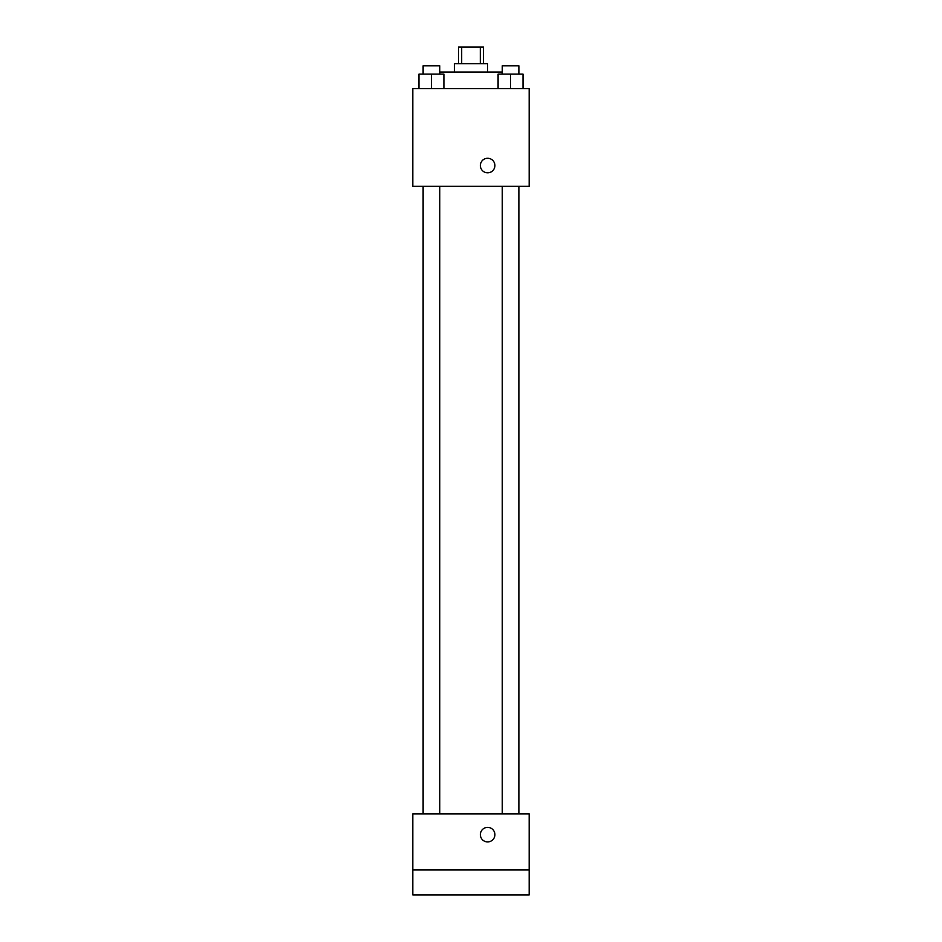 <?xml version="1.0" encoding="UTF-8"?>
<svg xmlns="http://www.w3.org/2000/svg" width="942" height="942" viewBox="0 0 942 942"><rect width="100%" height="100%" fill="white"/><g stroke="black" fill="none" stroke-linecap="round" stroke-linejoin="round"><path stroke-width="1.41" d="M461.686 63.726L461.686 47.1L458.53 47.1L458.53 63.726M461.686 47.1L483.47 47.1L483.47 63.726M480.314 63.726L480.314 47.1M454.374 72.039L454.374 63.726L487.626 63.726L487.626 72.039M502.168 74.112L502.168 72.039L439.832 72.039L439.832 74.112M412.82 88.654L529.18 88.654L529.18 186.328L412.82 186.328L412.82 88.654M487.626 172.81A7.277 7.277 0 0 1 481.327 161.906A7.277 7.277 0 0 1 493.926 161.906A7.277 7.277 0 0 1 487.626 172.81M412.82 813.864L529.18 813.864L529.18 894.9L412.82 894.9L412.82 813.864M487.626 841.913A7.277 7.277 0 0 1 481.327 831.009A7.277 7.277 0 0 1 493.926 831.009A7.277 7.277 0 0 1 487.626 841.913M412.82 869.961L529.18 869.961M498.094 88.654L498.094 74.112L523.034 74.112L523.034 88.654L523.034 74.112M510.564 88.654L510.564 74.112M518.877 74.112L518.877 65.799L502.251 65.799L502.251 74.112M418.966 88.654L418.966 74.112L443.906 74.112L443.906 88.654L443.906 74.112M431.436 88.654L431.436 74.112M439.749 74.112L439.749 65.799L423.123 65.799L423.123 74.112M502.251 186.328L502.251 813.864M518.877 186.328L518.877 813.864M439.749 813.864L439.749 186.328M423.123 813.864L423.123 186.328"/></g></svg>
